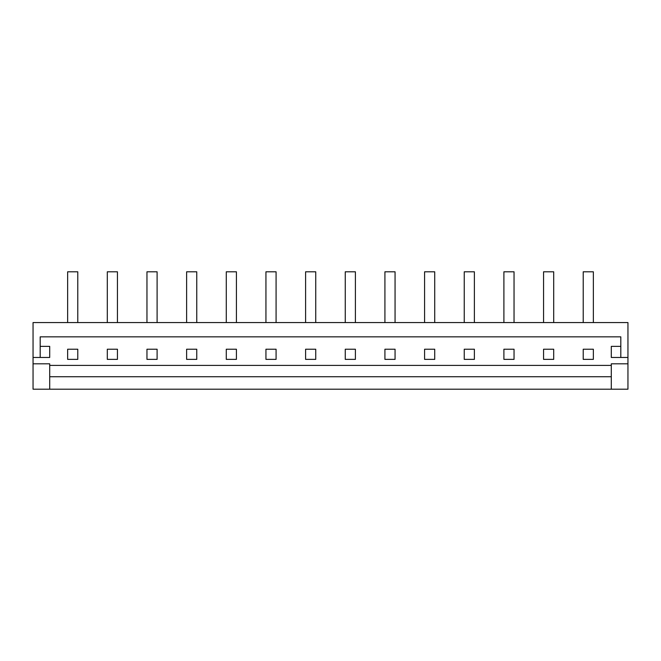 <?xml version="1.0" encoding="UTF-8"?>
<svg xmlns="http://www.w3.org/2000/svg" width="661" height="661" viewBox="0 0 661 661"><rect width="100%" height="100%" fill="white"/><g stroke="black" fill="none" stroke-linecap="round" stroke-linejoin="round"><path stroke-width="0.99" d="M117.443 322.568L117.443 271.803L107.297 271.803L107.297 322.568M627.95 322.568L33.05 322.568L33.05 389.197L627.95 389.197L627.95 322.568M265.937 322.568L265.937 271.803L276.083 271.803L276.083 322.568M157.103 322.568L157.103 271.803L146.957 271.803L146.957 322.568M384.917 322.568L384.917 271.803L395.063 271.803L395.063 322.568M553.703 322.568L553.703 271.803L543.557 271.803L543.557 322.568M503.897 322.568L503.897 271.803L514.043 271.803L514.043 322.568M355.403 322.568L355.403 271.803L345.257 271.803L345.257 322.568M583.217 322.568L583.217 271.803L593.363 271.803L593.363 322.568M474.383 322.568L474.383 271.803L464.237 271.803L464.237 322.568M186.617 322.568L186.617 271.803L196.763 271.803L196.763 322.568M305.597 322.568L305.597 271.803L315.743 271.803L315.743 322.568M226.277 322.568L226.277 271.803L236.423 271.803L236.423 322.568M434.723 322.568L434.723 271.803L424.577 271.803L424.577 322.568M67.637 322.568L67.637 271.803L77.783 271.803L77.783 322.568M33.05 357.469L40.189 357.469L40.189 336.846L620.811 336.846L620.811 357.469L627.95 357.469M40.189 357.469L49.707 357.469L49.707 346.364L40.189 346.364M611.293 365.401L49.707 365.401M49.707 389.197L49.707 363.814L33.05 363.814M611.293 376.729L49.707 376.729M611.293 389.197L611.293 363.814L627.95 363.814M620.811 346.364L611.293 346.364L611.293 357.469L620.811 357.469M464.237 359.369L474.383 359.369L474.383 349.223L464.237 349.223L464.237 359.369M424.577 349.223L424.577 359.369L434.723 359.369L434.723 349.223L424.577 349.223M186.617 359.369L196.763 359.369L196.763 349.223L186.617 349.223L186.617 359.369M146.957 359.369L157.103 359.369L157.103 349.223L146.957 349.223L146.957 359.369M226.277 349.223L226.277 359.369L236.423 359.369L236.423 349.223L226.277 349.223M67.637 359.369L77.783 359.369L77.783 349.223L67.637 349.223L67.637 359.369M503.897 359.369L514.043 359.369L514.043 349.223L503.897 349.223L503.897 359.369M355.403 359.369L355.403 349.223L345.257 349.223L345.257 359.369L355.403 359.369M543.557 359.369L553.703 359.369L553.703 349.223L543.557 349.223L543.557 359.369M384.917 359.369L395.063 359.369L395.063 349.223L384.917 349.223L384.917 359.369M593.363 349.223L583.217 349.223L583.217 359.369L593.363 359.369L593.363 349.223M315.743 359.369L315.743 349.223L305.597 349.223L305.597 359.369L315.743 359.369M276.083 359.369L276.083 349.223L265.937 349.223L265.937 359.369L276.083 359.369M117.443 359.369L117.443 349.223L107.297 349.223L107.297 359.369L117.443 359.369"/></g></svg>

